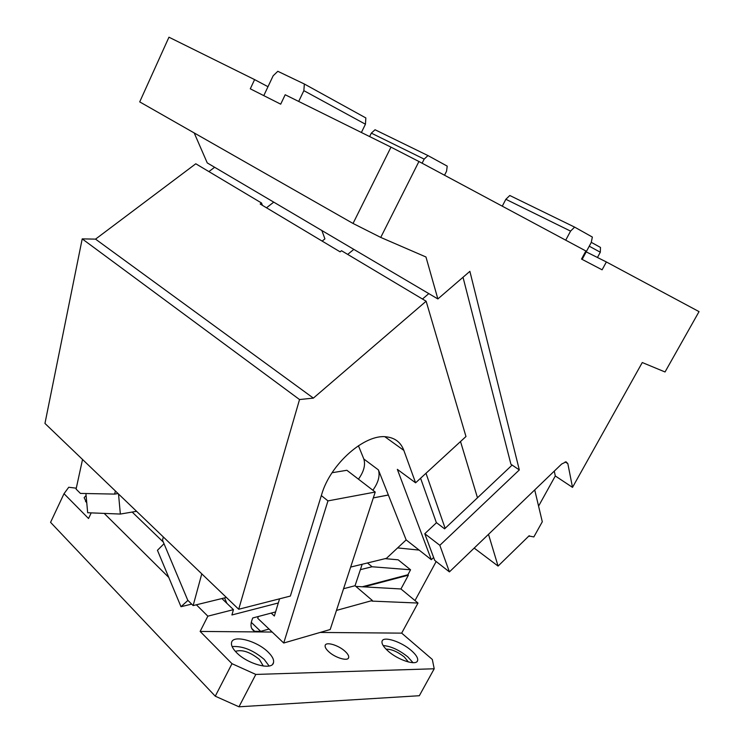 <?xml version="1.0" encoding="UTF-8"?>
<svg xmlns="http://www.w3.org/2000/svg" width="744" height="744" viewBox="0 0 744 744"><rect width="100%" height="100%" fill="white"/><g stroke="black" fill="none" stroke-linecap="round" stroke-linejoin="round"><path stroke-width="1.12" d="M91.214 512.876L88.536 518.503L64.021 493.7L50.564 522.344L215.267 696.189L238.973 706.8L419.328 695.724L434.208 668.772L432.32 659.454L401.676 633.135L418.007 603.049L372.028 601.115L372.363 600.492L355.055 585.723L362.17 564.268M76.279 488.185L68.736 487.255L64.021 493.7M86.788 503.084L84.146 497.671L86.09 495.476M85.523 501.568L86.639 501.512M397.612 547.909L419.114 550.086M415.003 600.566L436.17 561.506M385.113 558.651L398.17 559.814L410.558 569.792L372.065 566.761L367.48 562.966M196.37 604.788L207.855 616.172L200.136 631.433L231.998 663.685L215.267 696.189M104.207 513.406L168.767 577.418M207.855 616.172L233.449 609.652L221.917 598.539M132.181 512.058L163.308 542.06M224.539 597.906L226.883 603.328M360.375 569.662L372.065 566.761M362.282 586.774L407.879 574.777L410.558 569.792M418.007 603.049L400.951 588.969L364.021 586.867L408.372 575.186L407.879 574.777M400.951 588.969L408.372 575.186M364.021 586.867L355.846 586.402M343.561 588.718L355.055 585.723M275.587 611.931L252.746 617.976C249.919 624.746 250.561 629.192 254.671 631.321L260.688 631.368L269.04 629.061M336.455 610.415L372.363 600.492M278.312 602.975L231.914 614.972L233.449 609.652M200.136 631.433L272.174 632.047M320.115 632.447L401.676 633.135M232.109 646.573C242.488 645.829 253.183 650.098 264.194 659.398L269.105 665.992M236.499 652.562C232.658 648.638 231.012 645.318 231.551 642.602C232.788 634.427 256.875 640.798 268.045 652.014L268.259 652.218C272.341 656.264 274.099 659.723 273.513 662.579C272.444 670.744 247.482 664.141 236.499 652.562M235.383 651.391C242.051 649.27 250.058 651.967 259.423 659.482L263.302 666.047M383.132 645.532C390.926 646.201 399.147 649.968 407.786 656.859L413.022 662.681M387.922 650.916C383.467 646.871 381.505 643.662 382.053 641.281C383.16 635.794 401.165 641.542 411.265 650.479L411.478 650.656C416.129 654.776 418.175 658.087 417.607 660.579C416.594 666.094 397.947 660.095 387.922 650.916M386.099 649.196C391.409 649.056 397.454 651.632 404.234 656.915L408.409 662.002M328.578 651.558C325.956 649.075 324.812 647.038 325.165 645.457C325.872 641.458 338.381 645.122 344.918 651.186L345.132 651.381C347.839 653.902 349.01 655.976 348.657 657.603C347.987 661.649 335.023 657.789 328.578 651.558M238.973 706.8L255.806 674.436L231.998 663.685M255.806 674.436L434.208 668.772M565.17 461.903L567.83 463.624L572.508 487.376L642.277 362.533L665.034 371.972L699.044 311.624L606.369 261.953L586.198 251.863L591.229 242.516L592.364 237.057L574.61 227.115L509.798 195.495L505.855 199.29L502.274 206.172M380.742 237.42L353.037 223.46L390.981 147.145L418.928 161.504L380.742 237.42L425.968 256.987L437.863 298.949L207.251 162.917L194.193 132.934M606.369 261.953L602.101 269.812L581.52 259.07L585.881 250.979L418.928 161.504M437.863 298.949L469.883 271.346L519.321 469.929L439.834 545.315L424.778 533.718L436.505 522.697L444.605 528.826L512.123 465.065L519.321 469.929M424.778 533.718L434.701 560.362L449.413 571.894L439.834 545.315M449.413 571.894L561.636 464.051L566.082 461.838L567.83 463.624M353.037 223.46L139.714 101.891L168.953 37.2L254.606 79.608L250.291 88.815L280.702 104.169L285.185 94.748L390.981 147.145M534.722 489.924L542.292 521.767L533.848 536.926L528.919 535.987M214.625 167.27L208.906 171.594M565.719 240.173L570.564 231.114L505.855 199.29M570.564 231.114L574.61 227.115M582.134 259.396L586.198 251.863M597.451 257.498L600.306 252.225L600.473 247.427L591.266 242.339M474.188 548.096L498.071 566.082L529.226 535.68L529.393 536.331M361.379 132.488L365.444 124.22L365.853 117.943L304.352 84.007L277.819 71.303L273.15 75.786L267.989 86.704L254.606 79.608M365.444 124.22L303.859 90.656L304.352 84.007M498.071 566.082L488.501 534.341M477.481 497.783L460.517 441.536L477.481 497.783M427.977 155.58L375.041 129.754L371.33 133.13L424.173 159.114L427.977 155.58L447.218 166.126L446.549 171.241L444.521 175.221M298.697 101.444L303.859 90.656M369.629 136.571L371.33 133.13M422.108 163.215L424.173 159.114M353.828 249.379L347.69 254.411M428.804 293.61L422.48 299.032M266.501 207.799L273.736 202.136M321.873 230.528L324.914 238.871L322.161 241.093M600.306 252.225L589.248 246.199M263.785 95.623L267.989 86.704M463.019 277.261L510.933 464.265L512.123 465.065M538.572 506.125L555.303 475.965L554.271 471.138M572.508 487.376L555.303 475.965M82.538 459.485L76.083 489.096L80.436 493.421L114.66 494.09L115.376 490.984M384.899 436.756L403.843 450.399C400.867 442.42 395.092 437.909 386.536 436.868C365.09 433.547 330.345 463.912 321.65 494.555L290.365 596.065L238.703 609.262L299.534 399.547L82.212 238.88L95.539 239.131L195.793 163.773L261.497 202.982L260.177 204.014L340.12 251.844L341.496 250.709L426.135 301.218L465.977 436.523L415.598 482.819L397.333 469.352L431.334 559.693L406.159 539.911L388.368 495.039L373.302 497.922M82.212 238.88L44.956 423.429L238.703 609.262M299.534 399.547L313.373 398.114L95.539 239.131M313.373 398.114L426.135 301.218M403.843 450.399L415.598 482.819M358.422 445.712L363.825 458.992C365.648 464.888 363.863 471.622 358.459 479.173M372.865 490.231C378.324 482.586 380.175 475.816 378.417 469.91L388.349 494.983L373.311 497.894M226.39 597.451L193.142 605.579L201.782 573.847M350.647 567.077L386.48 558.326L406.159 539.911M279.577 598.818L274.341 616.023L271.207 613.093M332.075 472.728L346.871 470.282L375.227 492.044L330.206 629.517L283.715 643.021L257.75 618.32L258.289 616.506M283.715 643.021L327.955 500.889L321.334 495.569M327.955 500.889L375.227 492.044M193.142 605.579L187.758 600.222L162.518 540.172L163.336 536.973M191.673 604.109L180.997 606.704L187.925 600.389M180.997 606.704L157.449 550.3L164.015 543.725M420.583 478.234L436.412 522.79M433.64 557.498L431.334 559.693M425.987 473.268L445.135 528.324M261.497 202.982L262.474 205.391M85.913 493.532L87.671 512.728L120.351 514.058L118.519 493.988M120.351 514.058L136.58 511.314M118.073 493.56L114.66 494.09M251.267 622.328L260.688 631.368M378.417 469.91L363.825 458.992M251.658 628.42L254.671 631.321M273.513 662.579L272.695 664.15M417.607 660.579L417.17 661.379M348.657 657.603L348.294 658.282"/></g></svg>
